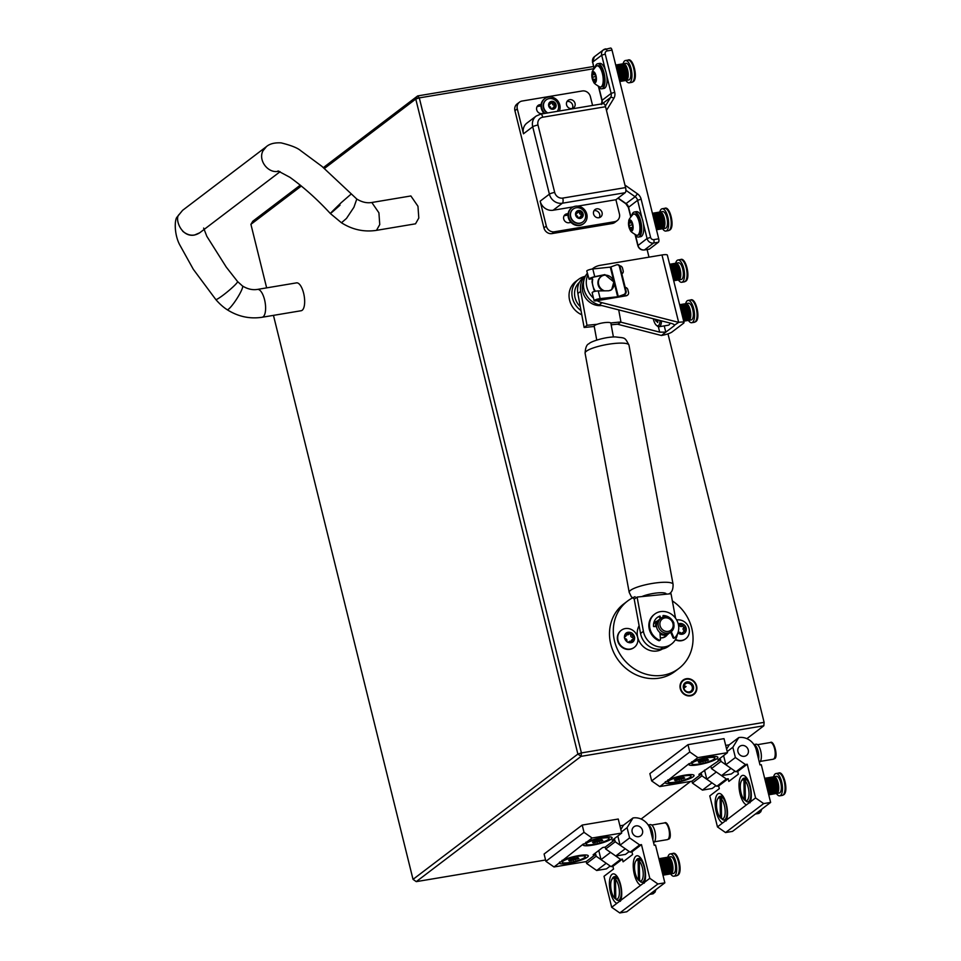 <?xml version="1.0" encoding="UTF-8"?>
<svg xmlns="http://www.w3.org/2000/svg" width="961" height="961" viewBox="0 0 961 961"><rect width="100%" height="100%" fill="white"/><g stroke="black" fill="none" stroke-linecap="round" stroke-linejoin="round"><path stroke-width="1.44" d="M690.442 695.38A8.469 7.676 52.8 0 0 693.566 694.034A8.469 7.676 52.8 0 0 695.536 684.244A8.469 7.676 52.8 0 0 686.442 679.199A8.469 7.676 52.8 0 0 683.319 680.544A8.469 7.676 52.8 0 0 681.349 690.334A8.469 7.676 52.8 0 0 690.442 695.38M647.113 249.536L648.999 257.152M667.979 333.839L764.115 722.348L763.839 725.771L746.889 738.649M593.91 68.675L419.296 97.89L581.405 752.919L764.115 722.348M690.611 781.425L641.119 819.036M273.453 315.364L413.026 879.363L577.873 754.073L415.765 99.043L324.398 168.499M301.37 186.002L250.917 224.333L266.641 287.868M250.917 224.333L252.827 221.21L300.312 185.125M323.364 167.598L417.675 95.92L593.514 66.501M763.839 725.771L581.117 756.343L416.269 881.633L545.572 859.999M419.296 97.89L417.675 95.92L415.765 99.043L419.296 97.89M581.405 752.919L577.873 754.073L581.117 756.343L581.405 752.919M416.269 881.633L413.026 879.363M686.322 678.73A8.961 8.12 52.8 0 0 680.268 688.653A8.961 8.12 52.8 0 0 690.563 695.848A8.961 8.12 52.8 0 0 696.617 685.926A8.961 8.12 52.8 0 0 686.322 678.73M689.77 692.677A5.646 5.117 52.8 0 0 687.103 681.902A5.646 5.117 52.8 0 0 689.77 692.677M689.157 691.932A4.577 4.144 52.8 0 0 691.908 685.914A4.577 4.144 52.8 0 0 685.313 683.92A4.577 4.144 52.8 0 0 689.157 691.932M683.896 688.184L686.07 686.538A4.577 4.144 52.8 0 0 683.932 685.974M657.156 621.118A8.901 8.06 52.8 0 0 654.934 622.272A8.901 8.06 52.8 0 0 653.672 623.509M675.547 618.235L671.03 593.718L637.083 597.057L634.224 599.232L640.543 633.467L643.402 631.293L637.083 597.057M660.051 633.996A8.469 7.676 52.8 0 0 668.592 633.707L664.976 636.458A8.469 7.676 52.8 0 1 660.351 637.9A8.901 8.06 52.8 0 0 665.709 636.434A8.901 8.06 52.8 0 0 667.402 634.608M643.402 631.293A18.079 16.373 52.8 0 0 663.318 647.041L660.459 649.216L663.318 647.041M663.835 646.993A18.079 16.373 52.8 0 0 671.571 643.99A18.079 16.373 52.8 0 0 677.445 633.948M660.459 649.216A18.079 16.373 -127.2 0 1 640.543 633.467M671.571 643.99L668.712 646.164A18.079 16.373 -127.2 0 1 660.976 649.168M596.745 340.062L594.198 326.247A8.469 1.754 -10.4 0 1 594.691 325.479A8.469 1.754 -10.4 0 1 597.177 324.289A8.469 1.754 -10.4 0 1 610.74 322.956A8.469 1.754 -10.4 0 1 610.86 323.172L613.406 336.999M610.74 322.956L620.926 321.947L618.067 324.121L611.16 324.806M585.561 275.891A18.355 16.625 52.8 0 0 580.72 291.327L586.991 325.298L584.132 327.473L594.234 326.476M586.991 325.298L597.177 324.289M620.926 321.947L618.704 309.886M580.72 291.327L577.861 293.501L584.132 327.473M577.861 293.501A18.355 16.625 -127.2 0 1 583.723 277.212L585.633 275.759M620.698 322.127L659.69 332.134L665.793 332.146L661.42 335.485A8.469 1.55 166.1 0 0 671.991 332.013L683.523 323.256A8.469 1.55 166.1 0 0 684.028 322.512A8.469 1.55 166.1 0 0 678.658 322.367L674.514 325.154M584.684 276.48A19.773 17.911 52.8 0 0 578.534 279.387A19.773 17.911 52.8 0 0 581.009 310.559M664.243 325.875L665.793 332.146L674.274 325.707C674.91 324.926 673.889 324.157 671.222 323.364L599.171 304.877A19.773 17.911 -127.2 0 1 587.339 273.248M684.028 322.512L667.354 255.121A8.469 1.55 166.1 0 0 661.985 254.977L600.217 265.32A19.773 17.911 52.8 0 0 592.925 268.443A19.773 17.911 52.8 0 0 592.192 269.032M661.42 335.485L617.418 324.193M581.789 314.776A19.773 17.911 -127.2 0 1 569.368 299.087A19.773 17.911 -127.2 0 1 575.675 281.549L578.534 279.387M587.784 275.026A19.773 17.911 52.8 0 0 593.49 298.114M597.069 300.685A19.773 17.911 52.8 0 0 602.03 302.703L678.658 322.367L661.985 254.977M625.203 287.399A2.823 2.559 52.8 0 1 627.845 289.693L628.518 292.384A2.823 2.559 52.8 0 1 626.608 295.507L595.231 300.421L599.532 298.931L617.034 297.093L623.881 294.51A2.823 2.33 -88.1 0 0 625.467 291.051L626.104 291.075L620.061 266.665L619.425 266.641A2.823 2.33 -88.1 0 0 616.542 264.864L610.319 267.122L592.817 268.96A3.952 0.721 166.1 0 0 591.964 269.068A3.952 0.721 166.1 0 0 586.787 271.038L589.129 279.231C588.468 278.81 590.054 278.017 593.886 276.852L604.853 274.606L613.839 281.957L611.664 289.681L608.854 290.775L597.382 290.943C593.393 291.507 591.772 292.156 592.517 292.889M623.881 294.51L617.659 296.769L600.157 298.607A3.952 0.721 166.1 0 0 599.304 298.727A3.952 0.721 166.1 0 0 594.126 300.685A3.952 0.721 166.1 0 0 596.637 300.757L626.236 295.796A2.823 2.559 -127.2 0 0 627.461 295.195M625.467 291.051L619.425 266.641M611.46 289.826L612.914 288.012M594.931 291.315A14.127 12.793 -127.2 0 1 593.898 289.705L592.036 282.15A14.127 12.793 -127.2 0 1 592.288 279.915A0.853 0.769 52.8 0 0 591.243 278.882L589.129 279.231M608.145 275.591L604.457 274.906L594.102 276.996C589.862 278.318 589.033 278.846 591.604 278.582A0.853 0.769 -127.2 0 1 592.673 279.615A14.127 12.793 52.8 0 0 595.448 291.207M589.862 278.75L591.604 278.582L591.411 277.825M621.827 273.789A2.823 2.559 52.8 0 0 623.184 270.822L622.512 268.119A2.823 2.559 52.8 0 0 619.701 265.825M617.623 264.768A2.823 2.33 91.9 0 1 620.061 266.665M626.104 291.075A2.823 2.33 91.9 0 1 624.518 294.534M658.838 619.881A8.469 7.676 52.8 0 0 658.345 620.217L654.717 622.968A8.469 7.676 52.8 0 0 653.588 624.061M658.345 620.217A8.469 7.676 52.8 0 0 655.498 626.62M639.113 625.719A16.95 15.352 52.8 0 0 637.732 637.371A16.95 15.352 52.8 0 0 662.465 648.951M635.077 596.697A42.368 38.368 52.8 0 0 627.545 601.057L623.725 603.952A42.368 38.368 52.8 0 0 610.764 644.146A42.368 38.368 52.8 0 0 674.994 671.415L678.814 668.508A42.368 38.368 52.8 0 0 691.776 628.326A42.368 38.368 52.8 0 0 672.364 600.925M627.545 601.057A42.368 38.368 52.8 0 0 614.572 641.239A42.368 38.368 52.8 0 0 678.814 668.508M672.952 623.569A7.063 6.391 52.8 0 0 664.844 617.911A7.063 6.391 52.8 0 0 660.087 625.719A7.063 6.391 52.8 0 0 668.183 631.389A7.063 6.391 52.8 0 0 672.952 623.569M673.757 623.713A8.469 7.676 52.8 0 0 660.916 618.259A8.469 7.676 52.8 0 0 658.321 626.296A8.469 7.676 52.8 0 0 671.162 631.749A8.469 7.676 52.8 0 0 673.757 623.713M660.916 618.259L659.294 619.497A8.469 7.676 52.8 0 0 656.699 627.533A8.469 7.676 52.8 0 0 669.541 632.987L671.162 631.749M601.658 305.514A16.95 15.352 -127.2 0 1 585.778 298.234A16.95 15.352 -127.2 0 1 583.759 280.96M579.447 282.282A16.95 15.352 52.8 0 0 580.288 306.655M659.931 632.542L660.459 639.413A0.853 0.769 52.8 0 1 659.414 640.146A15.532 14.067 -127.2 0 1 649.984 628.83A15.532 14.067 -127.2 0 1 654.729 614.091A15.532 14.067 -127.2 0 1 678.286 624.085A15.532 14.067 -127.2 0 1 674.982 637.539A0.853 0.769 -127.2 0 1 673.673 637.203L671.295 631.653M659.414 640.146L658.741 640.651A15.532 14.067 -127.2 0 1 649.312 629.335A15.532 14.067 -127.2 0 1 654.069 614.596L654.729 614.091M660.928 618.247L659.931 616.061A11.292 10.235 -127.2 0 0 657.3 617.467A11.292 10.235 -127.2 0 0 653.552 626.524L656.519 626.608M658.741 640.651A0.853 0.769 52.8 0 0 659.51 640.579L660.183 640.074M656.976 617.719A11.292 10.235 -127.2 0 1 659.27 616.566L660.267 618.752M673.901 623.124L673.901 623.124A11.292 10.235 52.8 0 0 663.054 615.545L663.102 617.142M666.802 616.974A11.292 10.235 52.8 0 0 662.982 616.061M674.814 637.66L674.322 638.044A0.853 0.769 -127.2 0 1 673 637.708L670.634 632.158M182.734 231.265C188.428 235.913 194.074 236.43 199.696 232.802L194.482 235.049C181.064 237.655 174.229 218.195 179.19 214.459L182.602 210.327L266.461 146.589L263.05 150.721C257.776 159.97 267.927 173.653 278.33 171.31L278.906 171.202M257.476 289.405A14.127 5.406 -99.5 0 1 264.563 299.712A14.127 5.406 -99.5 0 1 263.134 316.806A14.127 5.406 -99.5 0 1 262.137 317.262L301.189 310.727A14.127 5.406 -99.5 0 0 303.616 293.177A14.127 5.406 -99.5 0 0 296.529 282.87L257.476 289.405C252.551 290.234 247.542 289.081 242.448 285.958L237.571 281.549A14.127 1.454 -39.5 0 1 234.989 285.009A14.127 1.454 -39.5 0 1 223.324 295.015A14.127 1.454 -39.5 0 1 215.769 299.496L193.305 269.284L179.515 244.442C173.917 233.379 174.638 219.024 177.16 216.982L179.19 214.459M341.299 202.591C327.617 215.817 327.184 216.681 340.026 205.173C327.184 216.681 327.617 215.817 341.299 202.591L350.957 194.218L341.299 202.591M278.005 170.95L289.91 177.304C303.844 187.335 317.322 199.42 330.368 213.546L341.467 222.772L346.489 218.423L353.9 207.288L356.795 199.047L321.935 166.373L300.613 150.601C297.442 147.874 290.943 145.303 281.117 142.877C274.63 142.528 269.741 143.766 266.449 146.589M371.823 202.495L378.91 212.801L379.751 224.562L376.484 230.352L415.524 223.817L418.804 218.027L417.963 206.267L410.876 195.96L371.823 202.495C366.898 203.324 361.889 202.17 356.795 199.047L353.9 207.288M638.693 836.671A5.646 5.117 52.8 0 0 642.08 829.247A5.646 5.117 52.8 0 0 633.936 826.772A5.646 5.117 52.8 0 0 638.693 836.671M644.194 883.207L644.579 882.282A14.968 5.73 -99.5 0 0 644.435 866.702A14.968 5.73 -99.5 0 0 639.473 856.707A14.968 5.73 -99.5 0 0 633.936 859.566A14.968 5.73 -99.5 0 0 634.332 874.378A14.968 5.73 -99.5 0 0 640.735 885.213L649.804 878.318L657.901 883.976L664.856 882.823L655.51 845.079L654.225 845.296L650.489 830.196A15.256 13.814 52.8 0 0 632.987 817.967L623.461 825.211L620.842 829.511M620.374 901.31L620.758 900.397A14.968 5.73 -99.5 0 0 620.614 884.805A14.968 5.73 -99.5 0 0 615.653 874.822A14.968 5.73 -99.5 0 0 610.115 877.669A14.968 5.73 -99.5 0 0 610.511 892.481A14.968 5.73 -99.5 0 0 616.902 903.316L640.735 885.213M632.987 817.967L627.077 827.661L621.443 831.95M627.077 827.661L629.611 837.908L620.085 845.151L617.827 836.01M620.085 845.151L630.128 852.167L631.93 851.866L632.602 854.557L623.076 861.801L622.404 859.11L612.878 866.354L613.538 869.044L604.013 876.288L611.689 907.292L616.902 903.316M629.611 837.908L639.666 844.923L630.128 852.167M639.666 844.923L641.467 844.623L631.93 851.866M664.856 882.823L626.74 911.785L619.785 912.95L611.689 907.292M622.404 859.11L620.602 859.41L610.559 852.383L601.033 859.627L598.763 850.485M601.033 859.627L611.076 866.654L612.878 866.354M620.602 859.41L611.076 866.654M641.467 844.623L649.804 878.318M657.901 883.976L619.785 912.95M559.65 862.005L559.218 863.002A14.968 2.727 166.1 0 0 568.708 863.266A14.968 2.727 166.1 0 0 583.387 859.23A14.968 2.727 166.1 0 0 587.916 855.41A14.968 2.727 166.1 0 0 578.81 855.59A14.968 2.727 166.1 0 0 563.074 860.071L554.004 866.966L545.896 861.308L544.094 854.029L582.21 825.067L618.247 819.036L621.707 833.055L592.12 838.004L583.051 844.899A14.968 2.727 166.1 0 0 592.529 845.163A14.968 2.727 166.1 0 0 607.208 841.127A14.968 2.727 166.1 0 0 611.737 837.295A14.968 2.727 166.1 0 0 602.631 837.487A14.968 2.727 166.1 0 0 586.895 841.968M583.471 843.902L563.074 860.071M596.685 870.498L586.642 863.471L596.168 856.227L606.211 863.254L596.685 870.498L606.463 868.864L610.187 866.029M596.168 856.227L595.7 854.341L593.129 854.773L602.655 847.53L605.226 847.109L614.752 839.866L612.181 840.286L621.707 833.055M586.642 863.471L586.174 861.585L595.7 854.341M619.917 825.799L623.461 825.211M605.226 847.109L605.694 848.995L615.737 856.011L625.515 854.377L629.239 851.542M615.737 856.011L625.275 848.767L615.22 841.752L614.752 839.866M605.694 848.995L615.22 841.752M586.174 861.585L554.004 866.966M545.896 861.308L584.012 832.334L582.21 825.067M584.012 832.334L592.12 838.004M744.463 756.283A5.646 5.117 52.8 0 0 747.85 748.859A5.646 5.117 52.8 0 0 739.706 746.385A5.646 5.117 52.8 0 0 744.463 756.283M749.964 802.819L750.349 801.894A14.968 5.73 -99.5 0 0 750.205 786.314A14.968 5.73 -99.5 0 0 745.243 776.32A14.968 5.73 -99.5 0 0 739.706 779.179A14.968 5.73 -99.5 0 0 740.102 793.99A14.968 5.73 -99.5 0 0 746.505 804.825L755.574 797.93L763.671 803.588L770.626 802.435L761.28 764.692L759.995 764.908L756.259 749.808A15.256 13.814 52.8 0 0 738.757 737.58L729.231 744.823L726.612 749.124M726.144 820.922L726.528 820.009A14.968 5.73 -99.5 0 0 726.384 804.417A14.968 5.73 -99.5 0 0 721.423 794.435A14.968 5.73 -99.5 0 0 715.885 797.282A14.968 5.73 -99.5 0 0 716.281 812.093A14.968 5.73 -99.5 0 0 722.672 822.928L746.505 804.825M738.757 737.58L732.847 747.274L727.213 751.562M732.847 747.274L735.381 757.52L725.855 764.752L723.597 755.622M725.855 764.752L735.898 771.779L737.7 771.479L738.372 774.17L728.846 781.413L728.174 778.722L718.648 785.966L719.308 788.657L709.783 795.9L717.459 826.904L722.672 822.928M735.381 757.52L745.436 764.536L735.898 771.779M745.436 764.536L747.238 764.235L737.7 771.479M770.626 802.435L732.51 831.397L725.555 832.562L717.459 826.904M728.174 778.722L726.372 779.023L716.329 771.995L706.803 779.239L704.533 770.097M706.803 779.239L716.846 786.266L718.648 785.966M726.372 779.023L716.846 786.266M747.238 764.235L755.574 797.93M763.671 803.588L725.555 832.562M665.42 781.617L664.988 782.614A14.968 2.727 166.1 0 0 674.478 782.879A14.968 2.727 166.1 0 0 689.157 778.842A14.968 2.727 166.1 0 0 693.686 775.01A14.968 2.727 166.1 0 0 684.58 775.203A14.968 2.727 166.1 0 0 668.844 779.683L659.775 786.578L651.666 780.921L649.864 773.641L687.98 744.667L724.017 738.649L727.477 752.667L697.89 757.616L688.821 764.512A14.968 2.727 166.1 0 0 698.299 764.776A14.968 2.727 166.1 0 0 712.978 760.74A14.968 2.727 166.1 0 0 717.507 756.908A14.968 2.727 166.1 0 0 708.401 757.1A14.968 2.727 166.1 0 0 692.665 761.58M689.241 763.514L668.844 779.683M702.455 790.11L692.413 783.083L701.938 775.839L711.981 782.867L702.455 790.11L712.233 788.476L715.957 785.642M701.938 775.839L701.47 773.953L698.899 774.386L720.522 759.478L717.951 759.899L727.477 752.667M692.413 783.083L691.944 781.197L701.47 773.953M725.687 745.412L729.231 744.823M710.996 766.71L711.464 768.608L721.507 775.623L731.297 773.989L735.009 771.154M721.507 775.623L731.045 768.38L720.99 761.364L720.522 759.478M711.464 768.608L720.99 761.364M691.944 781.197L659.775 786.578M651.666 780.921L689.782 751.946L687.98 744.667M689.782 751.946L697.89 757.616M593.574 214.003A4.661 4.216 52.8 0 0 600.637 216.994A4.661 4.216 52.8 0 0 602.066 212.573A4.661 4.216 52.8 0 0 595.003 209.582A4.661 4.216 52.8 0 0 593.574 214.003M593.994 210.723A4.661 4.216 -127.2 0 1 599.268 217.666M566.558 104.833A4.661 4.216 52.8 0 0 573.621 107.824A4.661 4.216 52.8 0 0 575.05 103.404A4.661 4.216 52.8 0 0 567.987 100.412A4.661 4.216 52.8 0 0 566.558 104.833M566.978 101.554A4.661 4.216 -127.2 0 1 572.251 108.497M568.023 215.06L564.479 215.648A4.661 4.216 52.8 0 0 564.143 215.72M614.644 221.703L554.425 231.781A7.063 6.391 -127.2 0 1 546.316 226.111L540.154 201.185L549.392 194.158L532.718 126.768L523.469 133.795L517.306 108.857A7.063 6.391 -127.2 0 1 519.469 102.166L517.078 103.968A7.063 6.391 52.8 0 0 514.916 110.671L543.938 227.925A7.063 6.391 52.8 0 0 552.046 233.595L612.265 223.517A7.063 6.391 52.8 0 0 614.872 222.399L617.25 220.586A7.063 6.391 -127.2 0 1 614.644 221.703L612.265 223.517M541.007 105.89L537.463 106.479L539.854 104.665A4.661 4.216 52.8 0 0 537.055 110.791A4.661 4.216 52.8 0 0 542.052 113.566L544.01 113.23M519.469 102.166A7.063 6.391 -127.2 0 1 522.075 101.037L582.294 90.971A7.063 6.391 -127.2 0 1 590.39 96.629L592.577 105.446M523.469 133.795A11.292 10.235 -127.2 0 1 526.928 123.08L536.178 116.053A11.292 10.235 -127.2 0 0 532.718 126.768A4.24 0.769 -13.9 0 1 538.004 125.038L554.689 192.428A7.063 6.391 52.8 0 0 562.786 198.086L625.575 187.587L605.562 106.719L542.773 117.218A7.063 6.391 52.8 0 0 538.004 125.038M539.854 104.665L541.115 104.449M577.681 206.134L615.905 199.732L619.413 213.883A7.063 6.391 -127.2 0 1 617.25 220.586M603.136 103.752A4.24 1.622 80.5 0 1 603.436 103.62A4.24 1.622 80.5 0 1 605.562 106.719M625.575 187.587A4.24 1.622 80.5 0 1 625.155 192.717L562.353 203.215L553.116 210.243L573.393 206.855M615.905 199.732L625.155 192.717M564.479 215.648L566.87 213.835A4.661 4.216 -127.2 0 0 564.071 219.961A4.661 4.216 -127.2 0 0 569.068 222.736L571.026 222.399M566.87 213.835L568.131 213.618M553.116 210.243A11.292 10.235 -127.2 0 1 540.154 201.185M624.962 185.077L637.455 193.81A8.469 7.676 -127.2 0 1 641.131 199.155L650.585 237.355A2.823 2.559 52.8 0 0 653.828 239.625L658.717 238.796A2.823 1.081 80.5 0 1 658.429 242.22L649.384 249.103A2.823 1.081 80.5 0 1 649.18 249.187A2.823 1.081 80.5 0 1 648.963 249.175M610.403 48.134A2.823 1.081 80.5 0 1 610.607 48.05A2.823 1.081 80.5 0 1 612.025 50.116L607.136 50.933A2.823 2.559 52.8 0 0 605.226 54.056L614.68 92.256A8.469 7.676 -127.2 0 1 613.839 98.358L606.487 110.407M658.717 238.796L612.025 50.116M720.378 817.775L720.101 798.05A10.595 4.048 -99.5 0 0 717.567 799.12A10.595 4.048 -99.5 0 0 716.462 805.09A10.595 4.048 -99.5 0 0 720.378 817.775L721.807 818.868M717.567 799.12L718.432 797.666A12 4.589 80.5 0 1 720.125 796.297A12 4.589 80.5 0 1 721.363 796.501L722.996 796.225M723.597 797.186L722.528 797.366A12 4.589 80.5 0 1 727.045 811.817A12 4.589 80.5 0 1 724.089 819.973A12 4.589 80.5 0 1 722.84 819.757L721.543 818.64A10.595 4.048 -99.5 0 0 725.183 811.601A10.595 4.048 -99.5 0 0 721.267 798.915L722.528 797.366M721.543 818.64L721.267 798.915M721.363 796.501L720.101 798.05M723.189 797.258L723.177 796.489M614.608 898.163L614.331 878.438A10.595 4.048 -99.5 0 0 611.797 879.507A10.595 4.048 -99.5 0 0 610.691 885.477A10.595 4.048 -99.5 0 0 614.608 898.163L616.037 899.256M611.797 879.507L612.662 878.054A12 4.589 80.5 0 1 614.355 876.684A12 4.589 80.5 0 1 615.593 876.888L617.226 876.612M617.827 877.573L616.758 877.753A12 4.589 80.5 0 1 621.274 892.204A12 4.589 80.5 0 1 618.319 900.361A12 4.589 80.5 0 1 617.07 900.145L615.773 899.028A10.595 4.048 -99.5 0 0 619.413 891.988A10.595 4.048 -99.5 0 0 615.496 879.303L616.758 877.753M615.773 899.028L615.496 879.303M615.593 876.888L614.331 878.438M617.406 877.645L617.406 876.876M638.428 880.048L638.152 860.335A10.595 4.048 -99.5 0 0 635.629 861.392A10.595 4.048 -99.5 0 0 634.512 867.375A10.595 4.048 -99.5 0 0 638.428 880.048L639.858 881.153M635.629 861.392L636.482 859.951A12 4.589 80.5 0 1 638.176 858.569A12 4.589 80.5 0 1 639.413 858.786L641.047 858.509M641.66 859.47L640.579 859.651A12 4.589 80.5 0 1 645.095 874.102A12 4.589 80.5 0 1 642.14 882.246A12 4.589 80.5 0 1 640.891 882.042L639.594 880.925A10.595 4.048 -99.5 0 0 643.233 873.885A10.595 4.048 -99.5 0 0 639.317 861.2L640.579 859.651M639.594 880.925L639.317 861.2M639.413 858.786L638.152 860.335M641.239 859.542L641.227 858.774M744.198 799.66L743.922 779.948A10.595 4.048 -99.5 0 0 741.399 781.005A10.595 4.048 -99.5 0 0 740.282 786.987A10.595 4.048 -99.5 0 0 744.198 799.66L745.628 800.765M741.399 781.005L742.252 779.563A12 4.589 80.5 0 1 743.946 778.182A12 4.589 80.5 0 1 745.183 778.398L746.817 778.122M747.43 779.083L746.349 779.263A12 4.589 80.5 0 1 750.865 793.714A12 4.589 80.5 0 1 747.91 801.858A12 4.589 80.5 0 1 746.661 801.654L745.364 800.537A10.595 4.048 -99.5 0 0 749.003 793.498A10.595 4.048 -99.5 0 0 745.087 780.812L746.349 779.263M745.364 800.537L745.087 780.812M745.183 778.398L743.922 779.948M747.009 779.155L746.997 778.386M753.917 744.559L756.067 744.21A9.178 3.508 80.5 0 1 760.884 751.778A9.178 3.508 80.5 0 1 759.755 762.013A9.178 3.508 80.5 0 1 759.334 762.253M753.977 744.643A9.178 3.508 80.5 0 1 757.736 750A9.178 3.508 80.5 0 1 758.601 759.286M755.598 747.742A7.063 2.703 80.5 0 1 757.917 756.499M648.146 824.958L650.297 824.598A9.178 3.508 80.5 0 1 655.114 832.178A9.178 3.508 80.5 0 1 653.985 842.413A9.178 3.508 80.5 0 1 653.564 842.641M648.207 825.031A9.178 3.508 80.5 0 1 651.966 830.4A9.178 3.508 80.5 0 1 652.831 839.674M649.828 828.13A7.063 2.703 80.5 0 1 652.147 836.887M610.163 290.486A8.337 7.544 52.8 0 0 610.595 290.246A8.337 7.544 52.8 0 0 611.268 289.802A8.337 7.544 52.8 0 0 612.493 278.966A8.337 7.544 52.8 0 0 601.85 276.095A8.337 7.544 52.8 0 0 601.178 276.54A8.337 7.544 52.8 0 0 598.607 284.36A8.337 7.544 52.8 0 0 604.577 290.847M600.949 276.72A8.337 7.544 52.8 0 0 600.709 276.9A8.337 7.544 52.8 0 0 598.03 284.24A8.337 7.544 52.8 0 0 603.184 290.859M757.676 812.273A11.292 4.324 80.5 0 1 756.679 813.571A11.292 4.324 80.5 0 1 755.887 813.931A11.292 4.324 80.5 0 1 755.466 813.955M651.906 892.661A11.292 4.324 80.5 0 1 650.909 893.958A11.292 4.324 80.5 0 1 650.116 894.319A11.292 4.324 80.5 0 1 649.696 894.343M667.847 857.2A11.292 4.324 80.5 0 1 669.397 854.293A11.292 4.324 80.5 0 1 670.201 853.933A11.292 4.324 80.5 0 1 676.124 863.254A11.292 4.324 80.5 0 1 674.742 875.855A11.292 4.324 80.5 0 1 673.937 876.216A11.292 4.324 80.5 0 1 670.646 873.897M672.135 862.51L661.841 864.239A8.469 3.243 -99.5 0 0 661.336 862.738L671.619 861.008A8.469 3.243 -99.5 0 0 671.03 859.687L672.135 862.51A8.469 3.243 -99.5 0 0 671.631 861.02L661.336 862.738A8.469 3.243 -99.5 0 0 660.736 861.404A8.469 3.243 -99.5 0 0 660.075 860.311L670.37 858.593A8.469 3.243 -99.5 0 0 669.661 857.789L659.378 859.506A8.469 3.243 -99.5 0 0 659.006 859.206M671.03 859.687L660.736 861.404L671.018 859.675A8.469 3.243 -99.5 0 0 670.37 858.593L660.063 860.299A8.469 3.243 -99.5 0 0 659.378 859.506L669.661 857.777A8.469 3.243 -99.5 0 0 668.964 857.284L658.946 858.966L668.952 857.284A8.469 3.243 -99.5 0 0 668.279 857.128L658.886 858.702L668.267 857.128A8.469 3.243 -99.5 0 0 668.099 857.152A8.469 3.243 -99.5 0 0 667.931 857.188M670.742 873.873A8.469 3.243 -99.5 0 0 670.898 873.861A8.469 3.243 -99.5 0 0 671.042 873.825A8.469 3.243 -99.5 0 0 671.499 873.585A8.469 3.243 -99.5 0 0 671.631 873.477A8.469 3.243 -99.5 0 0 672.147 872.792L662.754 874.366M671.643 873.465L662.898 874.93L671.643 872.876M672.087 871.891L672.147 872.78A8.469 3.243 -99.5 0 0 672.544 871.819L662.537 873.489L672.556 871.807A8.469 3.243 -99.5 0 0 672.832 870.582L662.537 872.3A8.469 3.243 -99.5 0 0 662.67 870.858A8.469 3.243 -99.5 0 0 662.67 869.261L672.964 867.543A8.469 3.243 -99.5 0 0 672.82 865.861L662.525 867.579A8.469 3.243 -99.5 0 1 662.67 869.237L672.964 867.519L672.964 869.116L662.67 870.858L672.964 869.116A8.469 3.243 -99.5 0 0 672.964 867.543L672.556 866.57L662.597 868.239M672.147 872.78L662.754 874.354M662.405 872.948A8.469 3.243 -99.5 0 0 662.537 872.3L672.832 870.558A8.469 3.243 -99.5 0 0 672.964 869.128L672.832 870.558M672.135 862.534L672.544 864.155L662.249 865.897A8.469 3.243 -99.5 0 1 662.525 867.567L672.82 865.837A8.469 3.243 -99.5 0 0 672.544 864.167A8.469 3.243 -99.5 0 0 672.135 862.534L661.841 864.251A8.469 3.243 -99.5 0 1 662.249 865.873L672.544 864.155L672.556 866.57M668.099 857.152L670.67 856.719A8.469 3.243 80.5 0 1 675.115 863.711A8.469 3.243 80.5 0 1 674.069 873.165A8.469 3.243 80.5 0 1 673.469 873.429L670.898 873.861M671.042 873.825L662.958 875.183L671.078 873.573M672.051 863.555L662.105 865.224M672.364 865.056L662.405 866.726M672.616 868.047L662.682 869.705M672.556 869.405L662.658 871.062M672.376 870.654L672.556 871.807M669.661 857.789L669.889 858.666M670.37 858.593L670.562 859.747M671.138 860.864L661.24 862.522M671.643 862.137L661.709 863.807M773.617 776.812A11.292 4.324 80.5 0 1 775.167 773.905A11.292 4.324 80.5 0 1 775.971 773.545A11.292 4.324 80.5 0 1 781.894 782.867A11.292 4.324 80.5 0 1 780.512 795.468A11.292 4.324 80.5 0 1 779.707 795.828A11.292 4.324 80.5 0 1 776.416 793.51M773.701 776.8A8.469 3.243 -99.5 0 1 773.869 776.764A8.469 3.243 -99.5 0 1 774.037 776.74L764.656 778.314L774.049 776.74A8.469 3.243 -99.5 0 1 774.722 776.896L764.716 778.566L774.734 776.896A8.469 3.243 -99.5 0 1 775.431 777.389L765.136 779.107L775.431 777.389A8.469 3.243 -99.5 0 1 776.128 778.194L765.833 779.912L776.14 778.206A8.469 3.243 -99.5 0 1 776.788 779.287L777.389 780.608L767.106 782.35A8.469 3.243 -99.5 0 1 767.611 783.852L777.905 782.122A8.469 3.243 -99.5 0 0 777.401 780.632A8.469 3.243 -99.5 0 0 776.8 779.299L766.506 781.017A8.469 3.243 -99.5 0 0 765.845 779.924A8.469 3.243 -99.5 0 0 765.148 779.119A8.469 3.243 -99.5 0 0 764.776 778.818M778.59 785.473L778.734 787.131A8.469 3.243 -99.5 0 0 778.59 785.473L768.295 787.191A8.469 3.243 -99.5 0 0 768.019 785.509L778.314 783.768L768.019 785.509A8.469 3.243 -99.5 0 0 767.611 783.864L777.905 782.146L778.59 785.449A8.469 3.243 -99.5 0 0 778.314 783.78A8.469 3.243 -99.5 0 0 777.905 782.146L777.401 780.632L767.094 782.338A8.469 3.243 -99.5 0 0 766.506 781.017L776.788 779.287M776.512 793.486A8.469 3.243 -99.5 0 0 776.668 793.474A8.469 3.243 -99.5 0 0 776.812 793.438A8.469 3.243 -99.5 0 0 777.269 793.197A8.469 3.243 -99.5 0 0 777.401 793.089A8.469 3.243 -99.5 0 0 777.917 792.405L768.524 793.978L777.917 792.393A8.469 3.243 -99.5 0 0 778.314 791.42L768.307 793.101M777.413 793.077L768.668 794.543L777.413 792.489M778.146 790.266L778.326 791.408A8.469 3.243 -99.5 0 0 778.602 790.194L768.307 791.912A8.469 3.243 -99.5 0 0 768.44 790.471L778.734 788.741A8.469 3.243 -99.5 0 0 778.734 787.155L768.44 788.873A8.469 3.243 -99.5 0 0 768.295 787.191L778.59 785.449M778.326 791.408L768.307 793.089M768.175 792.561A8.469 3.243 -99.5 0 0 768.307 791.912L778.602 790.17A8.469 3.243 -99.5 0 0 778.734 788.741L768.44 790.447A8.469 3.243 -99.5 0 0 768.44 788.873L778.734 787.131M773.869 776.764L776.44 776.332A8.469 3.243 80.5 0 1 780.885 783.323A8.469 3.243 80.5 0 1 779.839 792.777A8.469 3.243 80.5 0 1 779.239 793.041L776.668 793.474M776.812 793.438L768.728 794.795L776.848 793.173M777.821 783.167L767.875 784.837M778.134 784.669L768.175 786.338M778.326 786.182L768.368 787.852M778.734 787.155L778.602 790.17M778.386 787.66L768.452 789.317M778.326 789.017L768.428 790.675M777.857 791.504L777.917 792.393M775.431 777.389L775.659 778.266M776.14 778.206L776.332 779.359M776.908 780.476L767.01 782.134M777.413 781.749L767.479 783.419M675.643 263.266A11.292 4.324 80.5 0 1 677.193 260.359A11.292 4.324 80.5 0 1 677.998 259.999A11.292 4.324 80.5 0 1 683.92 269.32A11.292 4.324 80.5 0 1 682.526 281.921A11.292 4.324 80.5 0 1 681.721 282.282A11.292 4.324 80.5 0 1 678.43 279.963M680.16 276.72L680.34 277.861A8.469 3.243 -99.5 0 0 680.616 276.648A8.469 3.243 -99.5 0 0 680.76 275.194A8.469 3.243 -99.5 0 0 680.76 273.609A8.469 3.243 -99.5 0 0 680.616 271.927A8.469 3.243 -99.5 0 0 680.328 270.233A8.469 3.243 -99.5 0 0 679.932 268.599A8.469 3.243 -99.5 0 0 679.415 267.086L670.67 268.551L679.415 267.062A8.469 3.243 -99.5 0 0 678.814 265.753L670.334 267.17L678.814 265.741A8.469 3.243 -99.5 0 0 678.154 264.659L670.045 266.017L678.142 264.647A8.469 3.243 -99.5 0 0 677.457 263.855L669.829 265.128L677.445 263.843A8.469 3.243 -99.5 0 0 676.748 263.35L669.685 264.539L676.748 263.35A8.469 3.243 -99.5 0 0 676.063 263.194L669.613 264.275L676.063 263.194A8.469 3.243 -99.5 0 0 675.883 263.218A8.469 3.243 -99.5 0 0 675.715 263.254M679.415 267.086L679.92 268.575L671.054 270.065M678.526 279.939A8.469 3.243 -99.5 0 0 678.682 279.927A8.469 3.243 -99.5 0 0 678.826 279.891A8.469 3.243 -99.5 0 0 679.283 279.651A8.469 3.243 -99.5 0 0 679.427 279.543A8.469 3.243 -99.5 0 0 679.932 278.858L673.493 279.939L679.944 278.846A8.469 3.243 -99.5 0 0 680.34 277.885L673.277 279.062L680.34 277.861M679.427 279.531L673.637 280.504L679.439 278.942M680.616 276.648L672.988 277.921L680.616 276.624L680.34 275.471L672.7 276.756M671.054 270.089L679.932 268.599L680.76 275.182L672.652 276.552L680.34 275.471M680.76 273.609L672.28 275.026L680.76 273.585M671.871 273.368L680.604 271.903L671.871 273.392M680.328 270.233L671.463 271.723L680.328 270.221M675.883 263.218L678.466 262.785A8.469 3.243 80.5 0 1 682.899 269.777A8.469 3.243 80.5 0 1 681.866 279.231A8.469 3.243 80.5 0 1 681.253 279.495L678.682 279.927M678.838 279.891L673.697 280.756L678.862 279.639M679.847 269.621L671.295 271.05M680.148 271.122L671.667 272.54M680.34 272.636L672.027 274.029M680.412 274.113L672.388 275.447M679.871 277.957L679.944 278.846M677.457 263.855L677.685 264.731M678.154 264.659L678.358 265.813M678.814 265.753L679.415 267.062M678.934 266.93L670.622 268.323M679.427 268.203L670.946 269.633M685.649 303.7A11.292 4.324 80.5 0 1 687.199 300.793A11.292 4.324 80.5 0 1 688.004 300.433A11.292 4.324 80.5 0 1 693.926 309.754A11.292 4.324 80.5 0 1 692.533 322.355A11.292 4.324 80.5 0 1 691.728 322.716A11.292 4.324 80.5 0 1 688.436 320.397M688.821 306.187L690.611 312.337A8.469 3.243 -99.5 0 0 690.334 310.667A8.469 3.243 -99.5 0 0 689.938 309.034A8.469 3.243 -99.5 0 0 689.421 307.52L680.676 308.986L689.421 307.496A8.469 3.243 -99.5 0 0 688.821 306.187L680.34 307.604L688.821 306.175A8.469 3.243 -99.5 0 0 688.16 305.093L680.052 306.451L688.148 305.081A8.469 3.243 -99.5 0 0 687.463 304.277L679.835 305.562L687.451 304.277A8.469 3.243 -99.5 0 0 686.755 303.784L679.691 304.973M689.926 309.01L681.061 310.499L689.938 309.034M679.691 304.961L686.755 303.784A8.469 3.243 -99.5 0 0 686.07 303.628L679.619 304.709L686.07 303.628A8.469 3.243 -99.5 0 0 685.89 303.652A8.469 3.243 -99.5 0 0 685.722 303.688M688.532 320.373A8.469 3.243 -99.5 0 0 688.689 320.361A8.469 3.243 -99.5 0 0 688.833 320.325A8.469 3.243 -99.5 0 0 689.289 320.085A8.469 3.243 -99.5 0 0 689.433 319.977A8.469 3.243 -99.5 0 0 689.938 319.292L683.499 320.373L689.95 319.28A8.469 3.243 -99.5 0 0 690.346 318.319L683.283 319.496L690.346 318.295A8.469 3.243 -99.5 0 0 690.623 317.082L682.995 318.355L690.623 317.058A8.469 3.243 -99.5 0 0 690.767 315.628L682.658 316.986M689.433 319.965L683.643 320.938L689.445 319.376M690.767 314.043L690.767 315.616A8.469 3.243 -99.5 0 0 690.767 314.043L682.286 315.46M690.623 317.058L690.767 315.628L682.658 316.974M690.623 312.361L690.767 314.019A8.469 3.243 -99.5 0 0 690.623 312.361L681.878 313.827L690.611 312.337M690.767 314.019L682.274 315.436M690.334 310.667L681.469 312.157L690.334 310.655M685.89 303.652L688.472 303.22A8.469 3.243 80.5 0 1 692.905 310.211A8.469 3.243 80.5 0 1 691.86 319.665A8.469 3.243 80.5 0 1 691.259 319.929L688.689 320.361M688.845 320.325L683.703 321.19L688.869 320.061M689.854 310.055L681.301 311.484M690.154 311.556L681.673 312.974M690.346 313.07L682.034 314.463M690.418 314.547L682.394 315.881M690.346 315.905L682.706 317.19M690.166 317.154L690.346 318.295M689.878 318.391L689.95 319.28M687.463 304.277L687.692 305.166M688.16 305.093L688.364 306.247M688.941 307.364L680.628 308.757M689.433 308.637L680.953 310.067M623.1 63.786A11.292 4.324 80.5 0 1 624.65 60.867A11.292 4.324 80.5 0 1 625.455 60.519A11.292 4.324 80.5 0 1 631.377 69.841A11.292 4.324 80.5 0 1 629.984 82.442A11.292 4.324 80.5 0 1 629.191 82.802A11.292 4.324 80.5 0 1 625.899 80.472M626.884 67.606L627.389 69.096A8.469 3.243 -99.5 0 0 626.884 67.606L616.77 69.288M627.389 69.096L617.142 70.814L627.389 69.12L627.797 70.73L617.551 72.471M626.284 66.273L626.872 67.582A8.469 3.243 -99.5 0 0 626.284 66.273L616.433 67.919L626.272 66.249A8.469 3.243 -99.5 0 0 625.623 65.18L616.145 66.765M626.872 67.582L616.77 69.276M616.145 66.753L625.611 65.168A8.469 3.243 -99.5 0 0 624.914 64.363L615.917 65.865L624.914 64.363A8.469 3.243 -99.5 0 0 624.218 63.87L615.773 65.288L624.206 63.87A8.469 3.243 -99.5 0 0 623.533 63.714L615.713 65.024L623.521 63.714A8.469 3.243 -99.5 0 0 623.353 63.726A8.469 3.243 -99.5 0 0 623.184 63.774M625.995 80.46A8.469 3.243 -99.5 0 0 626.152 80.448A8.469 3.243 -99.5 0 0 626.284 80.412A8.469 3.243 -99.5 0 0 626.752 80.171A8.469 3.243 -99.5 0 0 626.884 80.051A8.469 3.243 -99.5 0 0 627.401 79.379L619.593 80.676L627.401 79.367A8.469 3.243 -99.5 0 0 627.797 78.394L619.377 79.811L627.809 78.382A8.469 3.243 -99.5 0 0 628.074 77.156L619.088 78.658M626.896 80.051L619.725 81.253L626.896 79.463M628.218 75.715L628.086 77.144A8.469 3.243 -99.5 0 0 628.218 75.715L618.752 77.3L628.218 75.691A8.469 3.243 -99.5 0 0 628.218 74.117L618.367 75.763L628.218 74.105A8.469 3.243 -99.5 0 0 628.074 72.447L617.971 74.129L628.074 72.423A8.469 3.243 -99.5 0 0 627.797 70.754A8.469 3.243 -99.5 0 0 627.389 69.12M628.086 77.144L619.088 78.646M628.218 75.691L627.797 70.754L617.551 72.447M623.353 63.726L625.923 63.294A8.469 3.243 80.5 0 1 630.368 70.297A8.469 3.243 80.5 0 1 629.323 79.739A8.469 3.243 80.5 0 1 628.722 80.015L626.152 80.448M626.296 80.412L619.785 81.493L626.32 80.147M627.305 70.141L617.394 71.799M627.617 71.643L617.755 73.288M627.809 73.156L618.127 74.778M627.869 74.622L618.476 76.195M627.809 75.991L618.8 77.505M627.629 77.24L627.809 78.382M627.341 78.478L627.401 79.367M624.914 64.363L625.143 65.24M625.623 65.18L625.815 66.333M626.392 67.45L616.71 69.06M626.896 68.724L617.034 70.369M659.787 212.045A11.292 4.324 80.5 0 1 661.348 209.126A11.292 4.324 80.5 0 1 662.141 208.765A11.292 4.324 80.5 0 1 668.063 218.099A11.292 4.324 80.5 0 1 666.682 230.7A11.292 4.324 80.5 0 1 665.877 231.048A11.292 4.324 80.5 0 1 662.585 228.73M662.97 214.531L664.075 217.354A8.469 3.243 -99.5 0 0 663.57 215.853L653.456 217.546L663.558 215.841A8.469 3.243 -99.5 0 0 662.97 214.531L653.12 216.177L662.958 214.507A8.469 3.243 -99.5 0 0 662.309 213.438L652.831 215.012L662.297 213.426A8.469 3.243 -99.5 0 0 661.612 212.621L652.615 214.123L661.6 212.609A8.469 3.243 -99.5 0 0 660.904 212.129L652.471 213.534L660.892 212.129A8.469 3.243 -99.5 0 0 660.219 211.973L652.399 213.282L660.207 211.973A8.469 3.243 -99.5 0 0 660.039 211.985A8.469 3.243 -99.5 0 0 659.871 212.033M664.075 217.354L653.84 219.072M662.682 228.718A8.469 3.243 -99.5 0 0 662.838 228.694A8.469 3.243 -99.5 0 0 662.982 228.67A8.469 3.243 -99.5 0 0 663.438 228.43A8.469 3.243 -99.5 0 0 663.583 228.31A8.469 3.243 -99.5 0 0 664.087 227.637L656.279 228.934L664.099 227.625A8.469 3.243 -99.5 0 0 664.495 226.652L656.063 228.069L664.495 226.64A8.469 3.243 -99.5 0 0 664.772 225.415L655.774 226.916L664.772 225.403A8.469 3.243 -99.5 0 0 664.904 223.973L655.438 225.559L664.916 223.949A8.469 3.243 -99.5 0 0 664.904 222.375L655.066 224.021L664.904 222.363A8.469 3.243 -99.5 0 0 664.76 220.706L654.657 222.387M663.583 228.31L656.423 229.511L663.595 227.721M664.087 217.378L664.76 220.682A8.469 3.243 -99.5 0 0 664.483 219.012L654.249 220.718L664.483 218.988A8.469 3.243 -99.5 0 0 664.087 217.378L653.84 219.084M664.76 220.682L654.657 222.375M660.039 211.985L662.61 211.552A8.469 3.243 80.5 0 1 667.054 218.555A8.469 3.243 80.5 0 1 666.009 227.997A8.469 3.243 80.5 0 1 665.408 228.274L662.838 228.694M662.982 228.67L656.483 229.751L663.018 228.406M663.991 218.399L654.081 220.057M664.303 219.901L654.453 221.547M664.76 220.706L664.772 225.403M664.495 221.414L654.813 223.024M664.556 222.88L655.162 224.454M664.495 224.249L655.486 225.751M664.315 225.487L664.495 226.64M664.027 226.736L664.099 227.625M661.612 212.621L661.841 213.498M662.309 213.438L662.513 214.591M663.078 215.696L653.408 217.318M663.583 216.982L653.732 218.627M595.796 79.511A1.61 0.613 80.5 0 1 595.916 79.463A1.61 0.613 80.5 0 1 596.012 79.475L595.928 77.252A1.61 0.613 80.5 0 1 595.34 74.862L594.475 73.24A1.61 0.613 80.5 0 1 594.186 73.541A1.61 0.613 80.5 0 1 593.442 72.604L592.817 71.955L592.661 73.192A1.61 0.613 80.5 0 1 592.336 74.958A1.61 0.613 80.5 0 1 592.228 74.946L592.312 77.168A1.61 0.613 80.5 0 1 592.901 79.559L593.766 81.18A1.61 0.613 80.5 0 1 593.934 80.928A1.61 0.613 80.5 0 1 594.054 80.88A1.61 0.613 80.5 0 1 594.799 81.817L595.34 82.502L595.58 81.229A1.61 0.613 80.5 0 1 595.796 79.511M595.448 82.55A5.598 2.138 80.5 0 1 592.853 80.496A5.598 2.138 80.5 0 1 591.844 74.514A5.598 2.138 80.5 0 1 592.805 71.871A5.598 2.138 80.5 0 1 596.012 75.775A5.598 2.138 80.5 0 1 595.448 82.55M596.204 66.237A10.727 4.108 80.5 0 1 596.24 66.201A10.727 4.108 80.5 0 1 596.276 66.189A10.727 4.108 80.5 0 1 597.033 65.841A10.727 4.108 80.5 0 1 602.655 74.706A10.727 4.108 80.5 0 1 601.346 86.67A10.727 4.108 80.5 0 1 600.577 87.007A10.727 4.108 80.5 0 1 599.712 86.922C591.544 82.214 594.583 82.334 592.853 80.496M600.577 87.007L601.55 86.85A10.727 4.108 -99.5 0 0 602.319 86.502A10.727 4.108 -99.5 0 0 603.64 74.538A10.727 4.108 -99.5 0 0 598.018 65.672L597.033 65.841M632.482 227.769A1.61 0.613 80.5 0 1 632.602 227.721A1.61 0.613 80.5 0 1 632.71 227.733L632.626 225.511A1.61 0.613 80.5 0 1 632.038 223.12L631.161 221.498A1.61 0.613 80.5 0 1 630.884 221.799A1.61 0.613 80.5 0 1 630.14 220.862L629.515 220.213L629.359 221.45A1.61 0.613 80.5 0 1 629.023 223.216A1.61 0.613 80.5 0 1 628.914 223.204L628.999 225.427A1.61 0.613 80.5 0 1 629.587 227.817L630.464 229.439A1.61 0.613 80.5 0 1 630.632 229.186A1.61 0.613 80.5 0 1 630.74 229.138A1.61 0.613 80.5 0 1 631.485 230.075L632.026 230.76L632.266 229.475A1.61 0.613 80.5 0 1 632.482 227.769M632.134 230.808A5.598 2.138 80.5 0 1 629.539 228.754A5.598 2.138 80.5 0 1 628.542 222.772A5.598 2.138 80.5 0 1 629.491 220.129A5.598 2.138 80.5 0 1 632.698 224.033A5.598 2.138 80.5 0 1 632.134 230.808M632.891 214.495A10.727 4.108 80.5 0 1 632.939 214.459A10.727 4.108 80.5 0 1 632.963 214.435A10.727 4.108 80.5 0 1 633.719 214.099A10.727 4.108 80.5 0 1 639.353 222.964A10.727 4.108 80.5 0 1 638.032 234.928A10.727 4.108 80.5 0 1 637.263 235.265A10.727 4.108 80.5 0 1 636.398 235.181C628.242 230.472 631.269 230.592 629.539 228.754M637.263 235.265L638.248 235.109A10.727 4.108 -99.5 0 0 639.005 234.76A10.727 4.108 -99.5 0 0 640.326 222.796A10.727 4.108 -99.5 0 0 634.704 213.931L633.719 214.099M598.259 86.31A12.709 4.865 -99.5 0 0 601.886 88.796L603.94 88.448A12.709 4.865 -99.5 0 0 604.841 88.052A12.709 4.865 -99.5 0 0 606.403 73.877A12.709 4.865 -99.5 0 0 599.748 63.378L597.682 63.726A12.709 4.865 -99.5 0 0 596.781 64.135A12.709 4.865 -99.5 0 0 595.075 67.258M601.886 88.796A12.709 4.865 -99.5 0 0 602.787 88.388A12.709 4.865 -99.5 0 0 604.349 74.225A12.709 4.865 -99.5 0 0 597.682 63.726M586.811 214.147A9.886 8.949 -127.2 0 1 583.783 223.529A9.886 8.949 -127.2 0 1 568.792 217.162A9.886 8.949 -127.2 0 1 571.819 207.78A9.886 8.949 -127.2 0 1 586.811 214.147M583.543 223.697A9.886 8.949 -127.2 0 1 583.303 223.889A9.886 8.949 -127.2 0 1 568.311 217.522A9.886 8.949 -127.2 0 1 571.339 208.153A9.886 8.949 -127.2 0 1 571.579 207.972M545.031 113.398A9.886 8.949 -127.2 0 1 541.776 107.992A9.886 8.949 -127.2 0 1 544.803 98.611A9.886 8.949 -127.2 0 1 559.795 104.977A9.886 8.949 -127.2 0 1 559.362 110.996M544.298 113.518A9.886 8.949 -127.2 0 1 541.295 108.353A9.886 8.949 -127.2 0 1 544.322 98.971A9.886 8.949 -127.2 0 1 544.563 98.803M633.395 638.705A1.61 1.466 -127.2 0 1 633.888 638.5A1.177 1.069 52.8 0 0 633.623 636.266A1.61 1.466 -127.2 0 1 632.206 634.2A1.177 1.069 52.8 0 0 630.2 633.131A1.61 1.466 -127.2 0 1 627.857 633.191A1.177 1.069 52.8 0 0 626.104 634.368A1.61 1.466 -127.2 0 1 625.179 636.494A1.177 1.069 52.8 0 0 625.455 638.741A1.61 1.466 -127.2 0 1 626.872 640.807A1.177 1.069 52.8 0 0 628.878 641.876A1.61 1.466 -127.2 0 1 631.221 641.804A1.177 1.069 52.8 0 0 632.963 640.639A1.61 1.466 -127.2 0 1 633.395 638.705M632.698 642.104A5.598 5.069 -127.2 0 1 626.368 632.891A5.598 5.069 -127.2 0 1 632.698 642.104M633.876 647.654A10.727 9.718 -127.2 0 1 619.893 644.471A10.727 9.718 -127.2 0 1 621.311 630.272A10.727 9.718 -127.2 0 1 621.731 629.972A10.727 9.718 -127.2 0 1 635.714 633.167A10.727 9.718 -127.2 0 1 634.296 647.366A10.727 9.718 -127.2 0 1 633.876 647.654M621.13 630.416A10.727 9.718 52.8 0 0 620.95 630.548A10.727 9.718 52.8 0 0 619.533 644.747A10.727 9.718 52.8 0 0 633.515 647.93A10.727 9.718 52.8 0 0 633.936 647.642A10.727 9.718 52.8 0 0 634.116 647.498M631.653 642.116A1.177 1.069 52.8 0 0 631.533 641.72A1.61 1.466 -127.2 0 1 631.966 639.798M633.239 638.825A1.177 1.069 52.8 0 0 632.194 637.347A1.61 1.466 -127.2 0 1 630.776 635.281A1.177 1.069 52.8 0 0 629.467 633.779M629.887 633.467L628.458 634.548A1.61 1.466 -127.2 0 1 626.428 634.272A1.177 1.069 52.8 0 0 625.983 633.972M684.604 631.461A1.177 1.069 52.8 0 0 683.968 630.488A1.61 1.466 -127.2 0 1 683.379 628.098A1.177 1.069 52.8 0 0 681.842 626.356A1.61 1.466 -127.2 0 1 679.571 625.491A1.177 1.069 52.8 0 0 678.886 624.794A1.61 1.466 -127.2 0 1 678.61 625.767M677.973 632.638A1.177 1.069 52.8 0 0 678.742 632.506A1.61 1.466 -127.2 0 1 681.013 633.371A1.177 1.069 52.8 0 0 683.127 633.023A1.61 1.466 -127.2 0 1 684.809 631.497A1.177 1.069 52.8 0 0 685.397 629.395A1.61 1.466 -127.2 0 1 684.809 627.004A1.177 1.069 52.8 0 0 683.271 625.263A1.61 1.466 -127.2 0 1 681.001 624.398A1.177 1.069 52.8 0 0 678.886 624.758M678.274 624.025A5.598 5.069 -127.2 0 1 686.106 628.038A5.598 5.069 -127.2 0 1 677.877 632.903M676.664 619.977A10.727 9.718 -127.2 0 1 676.736 619.965A10.727 9.718 -127.2 0 1 688.256 626.356A10.727 9.718 -127.2 0 1 685.77 638.753A10.727 9.718 -127.2 0 1 681.805 640.446A10.727 9.718 -127.2 0 1 675.547 639.437M675.331 639.786A10.727 9.718 52.8 0 0 681.445 640.723A10.727 9.718 52.8 0 0 685.409 639.029A10.727 9.718 52.8 0 0 685.589 638.885M683.127 633.023L681.733 634.08A1.61 1.466 -127.2 0 1 682.238 632.818L683.667 631.737M653.3 318.764A8.757 3.351 -99.5 0 0 656.351 325.262A8.757 3.351 -99.5 0 0 658.477 325.527A8.757 3.351 -99.5 0 0 660.015 320.493M661.504 320.878A9.886 3.784 80.5 0 1 659.775 326.428A9.886 3.784 80.5 0 1 659.066 326.752A9.886 3.784 80.5 0 1 657.384 326.127L656.351 325.262M655.198 319.256A1.634 0.625 80.5 0 1 655.174 319.545L656.051 321.19A1.634 0.625 80.5 0 1 656.219 320.938A1.634 0.625 80.5 0 1 656.339 320.89A1.634 0.625 80.5 0 1 657.096 321.839L657.636 322.536L657.889 321.238A1.634 0.625 80.5 0 1 657.877 319.941M659.066 326.752L668.339 325.202A9.886 3.784 -99.5 0 0 669.036 324.878A9.886 3.784 -99.5 0 0 670.165 323.1M580.6 217.186A1.153 1.045 -127.2 0 1 580.949 217.402A0.841 0.769 52.8 0 0 582.078 216.381A1.153 1.045 -127.2 0 1 582.522 214.759A0.841 0.769 52.8 0 0 582.126 213.174A1.153 1.045 -127.2 0 1 580.937 211.816A0.841 0.769 52.8 0 0 579.435 211.24A1.153 1.045 -127.2 0 1 577.789 211.516A0.841 0.769 52.8 0 0 576.672 212.537A1.153 1.045 -127.2 0 1 576.216 214.159A0.841 0.769 52.8 0 0 576.612 215.744A1.153 1.045 -127.2 0 1 577.801 217.102A0.841 0.769 52.8 0 0 579.315 217.679A1.153 1.045 -127.2 0 1 580.6 217.186M581.501 215.48A0.841 0.769 52.8 0 0 580.696 214.255A1.153 1.045 -127.2 0 1 579.507 212.91A0.841 0.769 52.8 0 0 578.726 211.925M578.33 218.207A4.156 3.76 -127.2 0 1 580.42 210.711A4.156 3.76 -127.2 0 1 578.33 218.207M576.035 222.724A8.048 7.292 -127.2 0 1 570.654 216.381A8.048 7.292 -127.2 0 1 573.188 209.054A8.048 7.292 -127.2 0 1 580.084 208.189A8.048 7.292 -127.2 0 1 585.465 214.531A8.048 7.292 -127.2 0 1 582.931 221.871A8.048 7.292 -127.2 0 1 576.035 222.724M573.056 209.15A8.048 7.292 52.8 0 0 572.924 209.246A8.048 7.292 52.8 0 0 570.402 216.573A8.048 7.292 52.8 0 0 575.783 222.916A8.048 7.292 52.8 0 0 582.666 222.063A8.048 7.292 52.8 0 0 582.798 221.967M580.492 217.15A1.153 1.045 -127.2 0 1 580.828 215.985L582.258 214.904M579.135 211.612L577.705 212.693A1.153 1.045 -127.2 0 1 576.816 212.849M553.584 108.016A1.153 1.045 -127.2 0 1 553.932 108.233A0.841 0.769 52.8 0 0 555.05 107.212A1.153 1.045 -127.2 0 1 555.506 105.59A0.841 0.769 52.8 0 0 555.11 104.004A1.153 1.045 -127.2 0 1 553.92 102.647A0.841 0.769 52.8 0 0 552.419 102.07A1.153 1.045 -127.2 0 1 550.773 102.346A0.841 0.769 52.8 0 0 549.656 103.368A1.153 1.045 -127.2 0 1 549.199 104.989A0.841 0.769 52.8 0 0 549.596 106.575A1.153 1.045 -127.2 0 1 550.785 107.932A0.841 0.769 52.8 0 0 552.299 108.509A1.153 1.045 -127.2 0 1 553.584 108.016M554.485 106.311A0.841 0.769 52.8 0 0 553.68 105.085A1.153 1.045 -127.2 0 1 552.491 103.74A0.841 0.769 52.8 0 0 551.698 102.755M551.314 109.037A4.156 3.76 -127.2 0 1 553.392 101.542A4.156 3.76 -127.2 0 1 551.314 109.037M547.746 112.942A8.048 7.292 -127.2 0 1 546.172 99.884A8.048 7.292 -127.2 0 1 553.055 99.019A8.048 7.292 -127.2 0 1 557.236 111.356M546.04 99.98A8.048 7.292 52.8 0 0 545.908 100.076A8.048 7.292 52.8 0 0 547.289 113.014M553.476 107.98A1.153 1.045 -127.2 0 1 553.812 106.815L555.242 105.734M552.119 102.443L550.689 103.524A1.153 1.045 -127.2 0 1 549.8 103.68M667.943 779.888A11.856 2.162 166.1 0 0 667.787 780.104A11.856 2.162 166.1 0 0 667.679 780.536L668.015 781.894A11.856 2.162 166.1 0 0 677.757 781.665A11.856 2.162 166.1 0 0 690.334 777.233A11.856 2.162 166.1 0 0 691.043 776.188A11.856 2.162 166.1 0 0 681.301 776.416A11.856 2.162 166.1 0 0 668.724 780.849A11.856 2.162 166.1 0 0 668.015 781.894M677.733 778.578L674.442 779.888L675.775 780.104L675.09 780.632L684.676 778.086L683.283 777.978L683.968 777.449L677.733 778.578M691.043 776.188L690.707 774.842A11.856 2.162 166.1 0 0 690.527 774.578M691.776 761.785A11.856 2.162 166.1 0 0 691.608 762.001A11.856 2.162 166.1 0 0 691.5 762.433L691.836 763.779A11.856 2.162 166.1 0 0 701.578 763.563A11.856 2.162 166.1 0 0 714.155 759.13A11.856 2.162 166.1 0 0 714.864 758.085A11.856 2.162 166.1 0 0 705.134 758.313A11.856 2.162 166.1 0 0 692.545 762.746A11.856 2.162 166.1 0 0 691.836 763.779M701.554 760.475L698.263 761.785L699.596 761.989L698.911 762.529L708.509 759.983L707.104 759.875L707.789 759.334L701.554 760.475M714.864 758.085L714.528 756.739A11.856 2.162 166.1 0 0 714.347 756.475M586.006 842.172A11.856 2.162 166.1 0 0 585.838 842.389A11.856 2.162 166.1 0 0 585.73 842.821L586.066 844.178A11.856 2.162 166.1 0 0 595.808 843.95A11.856 2.162 166.1 0 0 608.385 839.518A11.856 2.162 166.1 0 0 609.094 838.472A11.856 2.162 166.1 0 0 599.352 838.701A11.856 2.162 166.1 0 0 586.775 843.133A11.856 2.162 166.1 0 0 586.066 844.178M595.784 840.863L592.493 842.172L593.826 842.377L593.141 842.917L602.739 840.37L601.334 840.262L602.018 839.734L595.784 840.863M609.094 838.472L608.757 837.127A11.856 2.162 166.1 0 0 608.577 836.863M562.173 860.275A11.856 2.162 166.1 0 0 562.017 860.491A11.856 2.162 166.1 0 0 561.909 860.936L562.245 862.281A11.856 2.162 166.1 0 0 571.987 862.053A11.856 2.162 166.1 0 0 584.564 857.62A11.856 2.162 166.1 0 0 585.273 856.575A11.856 2.162 166.1 0 0 575.531 856.804A11.856 2.162 166.1 0 0 562.954 861.236A11.856 2.162 166.1 0 0 562.245 862.281M571.951 858.966L568.672 860.275L570.005 860.491L569.32 861.02L578.906 858.473L577.513 858.365L578.198 857.837L571.951 858.966M585.273 856.575L584.937 855.23A11.856 2.162 166.1 0 0 584.756 854.966M634.945 234.568A12.709 4.865 -99.5 0 0 638.572 237.055L640.627 236.706A12.709 4.865 -99.5 0 0 641.54 236.31A12.709 4.865 -99.5 0 0 643.101 222.135A12.709 4.865 -99.5 0 0 636.434 211.636L634.38 211.985A12.709 4.865 -99.5 0 0 633.467 212.393A12.709 4.865 -99.5 0 0 631.761 215.516M638.572 237.055A12.709 4.865 -99.5 0 0 639.473 236.646A12.709 4.865 -99.5 0 0 641.035 222.484A12.709 4.865 -99.5 0 0 634.38 211.985M585.093 353.216C585.405 347.558 586.751 344.386 589.117 343.678C589.838 341.912 604.829 336.758 615.533 336.927C625.347 338.272 624.542 336.71 628.975 345.119A22.307 4.601 169.6 0 0 610.451 343.942A22.307 4.601 169.6 0 0 586.414 351.197A22.307 4.601 169.6 0 0 585.093 353.216L629.191 592.36L631.377 596.805L634.416 599.087M628.975 345.119L673.072 584.276A22.307 4.601 169.6 0 0 654.537 583.099A22.307 4.601 169.6 0 0 630.5 590.354A22.307 4.601 169.6 0 0 629.191 592.36M666.237 594.186A13.838 2.859 169.6 0 0 657.3 592.925A13.838 2.859 169.6 0 0 641.876 596.589M659.69 332.134L658.345 326.692M674.274 325.707L673.985 324.518M599.171 304.877L602.03 302.703M594.727 276.648L592.817 268.96M600.157 298.607L598.259 290.907M617.659 296.769L610.319 267.122M618.283 296.625L610.944 266.966M597.021 300.457L596.793 299.544M659.931 616.061L659.27 616.566M660.111 616.145L659.438 616.662M673.673 637.203L673 637.708M262.137 317.262C249.74 319.136 238.064 316.601 227.12 309.67A14.127 2.222 -57.1 0 0 228.502 309.178A14.127 2.222 -57.1 0 0 239.553 294.198A14.127 2.222 -57.1 0 0 242.448 285.958M554.425 231.781L552.046 233.595M546.316 226.111L543.938 227.925M517.306 108.857L514.916 110.671M562.786 198.086A4.24 1.622 -99.5 0 1 562.353 203.215A11.292 10.235 -127.2 0 1 549.392 194.158A4.24 0.769 -13.9 0 1 554.689 192.428M540.346 114.263A4.24 1.622 80.5 0 1 540.647 114.131A4.24 1.622 80.5 0 1 542.773 117.218M658.429 242.22L653.54 243.037L644.495 249.92L649.384 249.103M605.406 70.189L601.694 55.209A5.646 5.117 -127.2 0 1 603.424 49.852L594.379 56.735A5.646 5.117 52.8 0 0 592.649 62.093L594.186 68.303M605.226 54.056L601.694 55.209L592.649 62.093L594.006 68.531M610.607 48.05L603.424 49.852A5.646 5.117 -127.2 0 1 605.514 48.963A2.823 1.081 80.5 0 1 605.718 48.867A2.823 1.081 80.5 0 1 607.136 50.933M598.835 87.091L602.103 100.292A5.646 5.117 -127.2 0 1 601.778 103.896M605.37 106.034L610.595 97.469A5.646 5.117 52.8 0 0 611.148 93.409L602.103 100.292L601.418 104.485M614.68 92.256L611.148 93.409L606.667 75.27M613.839 98.358A2.823 1.129 31.4 0 0 610.595 97.469L602.235 103.824M618.127 198.05L626.104 203.624A5.646 5.117 -127.2 0 1 628.554 207.192L630.872 216.561M637.455 193.81L635.161 196.753L625.839 203.732L628.386 207.432L637.611 200.308A5.646 5.117 52.8 0 0 635.161 196.753L625.887 190.278M635.521 235.349L638.008 245.391A5.646 5.117 52.8 0 0 644.495 249.92A2.823 1.081 -99.5 0 1 644.29 250.004L649.18 249.187M653.828 239.625A2.823 1.081 -99.5 0 1 653.54 243.037A5.646 5.117 -127.2 0 1 647.065 238.508L637.84 245.644C638.897 248.779 641.047 250.232 644.29 250.004A2.823 1.081 -99.5 0 1 644.026 249.98M650.585 237.355L647.065 238.508L643.353 223.529M642.092 218.447L637.611 200.308L641.131 199.155M770.338 742.529C774.17 739.646 778.626 758.433 774.266 758.758L773.137 759.25A8.469 3.243 -99.5 0 0 773.737 758.974A8.469 3.243 -99.5 0 0 774.782 749.532A8.469 3.243 -99.5 0 0 770.338 742.529L757.52 744.679M664.568 822.916C668.4 820.033 672.856 838.821 668.496 839.145L667.366 839.638A8.469 3.243 -99.5 0 0 667.967 839.361A8.469 3.243 -99.5 0 0 669.012 829.92A8.469 3.243 -99.5 0 0 664.568 822.916L651.75 825.067M761.749 809.174L760.74 811.853L758.457 813.499A11.292 4.324 -99.5 0 0 759.262 813.138A11.292 4.324 -99.5 0 0 760.908 809.811M655.979 889.562L654.97 892.24L652.687 893.886A11.292 4.324 -99.5 0 0 653.492 893.526A11.292 4.324 -99.5 0 0 655.138 890.198M659.775 862.305A8.469 3.243 80.5 0 1 661.324 868.576M677.313 875.423A11.292 4.324 -99.5 0 0 678.694 862.834A11.292 4.324 -99.5 0 0 672.772 853.5C677.998 850.557 683.211 872.42 677.829 875.207L676.508 875.783A11.292 4.324 -99.5 0 0 677.313 875.423M765.545 781.918A8.469 3.243 80.5 0 1 767.094 788.188M783.083 795.035A11.292 4.324 -99.5 0 0 784.464 782.446A11.292 4.324 -99.5 0 0 778.554 773.112C783.768 770.169 788.981 792.032 783.599 794.819L782.278 795.396A11.292 4.324 -99.5 0 0 783.083 795.035M685.097 281.489A11.292 4.324 -99.5 0 0 686.49 268.9A11.292 4.324 -99.5 0 0 680.568 259.566C685.794 256.623 691.007 278.486 685.625 281.273L684.292 281.849A11.292 4.324 -99.5 0 0 685.097 281.489M695.103 321.923A11.292 4.324 -99.5 0 0 696.497 309.334A11.292 4.324 -99.5 0 0 690.575 300C695.8 297.057 701.013 318.92 695.632 321.707L694.298 322.283A11.292 4.324 -99.5 0 0 695.103 321.923M632.566 82.009A11.292 4.324 -99.5 0 0 633.948 69.408A11.292 4.324 -99.5 0 0 628.026 60.087C633.251 57.143 638.464 78.994 633.083 81.781L631.761 82.37A11.292 4.324 -99.5 0 0 632.566 82.009M669.252 230.268A11.292 4.324 -99.5 0 0 670.646 217.666A11.292 4.324 -99.5 0 0 664.724 208.345C669.937 205.402 675.151 227.252 669.769 230.039L668.448 230.628A11.292 4.324 -99.5 0 0 669.252 230.268M595.628 81.685L594.799 81.817M595.568 76.616L592.312 77.168M593.622 73.036L592.661 73.192M595.352 74.429L592.432 74.91M596.373 78.982L592.901 79.559M632.314 229.931L631.485 230.075M632.254 224.874L628.999 225.427M630.308 221.294L629.359 221.45M629.023 223.216L632.05 222.7L629.119 223.168M633.059 227.24L629.587 227.817M632.194 637.347L633.623 636.266M630.776 635.281L632.206 634.2M626.428 634.272L627.857 633.191M624.494 637.023L625.179 636.494M631.533 641.72L632.963 640.639M679.571 625.491L681.001 624.398M683.968 630.488L685.397 629.395M683.379 628.098L684.809 627.004M681.842 626.356L683.271 625.263M657.937 321.695L657.096 321.839M655.882 319.424L655.174 319.545M580.696 214.255L582.126 213.174M580.84 217.318L582.078 216.381M579.507 212.91L580.937 211.816M576.612 212.417L577.789 211.516M553.68 105.085L555.11 104.004M553.824 108.149L555.05 107.212M552.491 103.74L553.92 102.647M549.596 103.247L550.773 102.346M676.544 779.239L676.832 780.404M683.007 777.461L683.295 778.65M681.049 777.99L681.397 779.407M678.706 778.206L679.151 780.008M700.377 761.136L700.665 762.289M706.828 759.358L707.128 760.535M704.881 759.887L705.23 761.292M702.527 760.103L702.971 761.905M594.607 841.524L594.895 842.689M601.057 839.746L601.358 840.923M599.111 840.274L599.46 841.68M596.757 840.491L597.201 842.292M570.774 859.627L571.062 860.792M577.237 857.849L577.525 859.038M575.279 858.377L575.627 859.795M572.936 858.593L573.381 860.407M673.072 584.276C673.193 589.357 671.847 592.529 669.048 593.802L668.892 593.922M592.925 268.443L592.144 269.044M592.132 292.624L594.126 300.685M617.947 264.755L617.31 264.731M674.91 637.599L674.238 638.116M227.12 309.67C223.264 307.208 219.48 303.808 215.769 299.496M376.484 230.352C364.087 232.226 352.411 229.703 341.467 222.772M199.696 232.802L280.131 171.671M203.636 228.081L206.819 236.298L226.279 267.134L237.571 281.549M177.16 216.982L182.602 210.327M603.436 103.62L540.647 114.131L536.178 116.053M628.386 207.432L630.704 216.79M635.185 234.904L637.84 245.644M617.923 198.206L625.839 203.732M598.499 86.646L601.934 100.545M592.481 62.333L594.379 56.735M722.732 795.852L720.125 796.297M726.684 819.529L724.089 819.973M616.962 876.24L614.355 876.684M620.914 899.916L618.319 900.361M640.783 858.137L638.176 858.569M644.735 881.814L642.14 882.246M746.553 777.749L743.946 778.182M750.505 801.426L747.91 801.858M773.137 759.25L760.319 761.388M667.366 839.638L654.549 841.776M758.457 813.499L755.887 813.931M652.687 893.886L650.116 894.319M672.772 853.5L670.201 853.933M676.508 875.783L673.937 876.216M778.554 773.112L775.971 773.545M782.278 795.396L779.707 795.828M680.568 259.566L677.998 259.999M684.292 281.849L681.721 282.282M690.575 300L688.004 300.433M694.298 322.283L691.728 322.716M628.026 60.087L625.455 60.519M631.761 82.37L629.191 82.802M664.724 208.345L662.141 208.765M668.448 230.628L665.877 231.048M595.52 80.628L594.054 80.88M591.844 74.514C592.889 72.207 590.066 73.324 596.24 66.201M595.099 73.396L594.186 73.541M595.364 74.453L592.336 74.958M632.206 228.886L630.74 229.138M628.542 222.772C629.575 220.465 626.752 221.571 632.939 214.459M631.785 221.643L630.884 221.799M624.41 637.251L625.743 636.242M628.17 642.308L629.191 641.54M631.906 639.834L633.335 638.753M657.817 320.638L656.339 320.89M575.819 214.531L576.48 214.015M578.594 218.075L579.603 217.306M548.803 105.35L549.464 104.845M551.578 108.905L552.587 108.137M675.619 779.467L675.775 780.104M699.44 761.364L699.596 761.989M593.67 841.752L593.826 842.377M569.849 859.855L570.005 860.491"/></g></svg>
